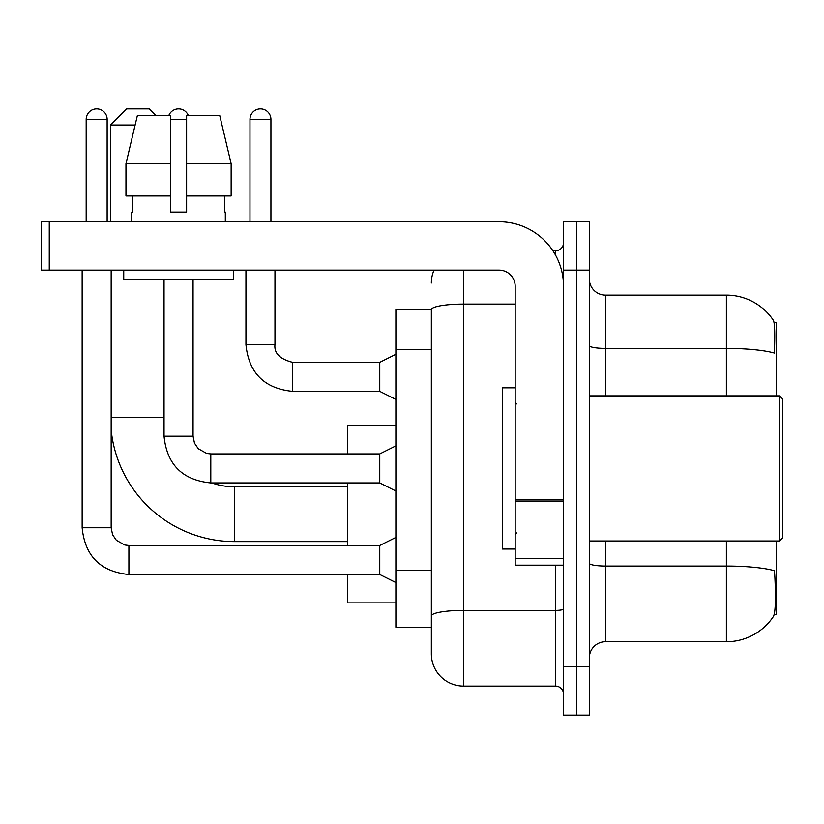 <?xml version="1.0" encoding="UTF-8"?>
<svg xmlns="http://www.w3.org/2000/svg" width="824" height="824" viewBox="0 0 824 824"><rect width="100%" height="100%" fill="white"/><g stroke="black" fill="none" stroke-linecap="round" stroke-linejoin="round"><path stroke-width="1.24" d="M776.352 395.881L776.352 322.524L774.066 322.524M774.261 614.323L776.352 614.323L776.352 540.977M431.343 309.628L395.881 309.628L395.881 627.229L431.343 627.229L431.343 653.823L431.343 309.628M589.335 657.861A16.12 16.12 0 0 1 605.465 641.731L726.377 641.731A56.423 56.423 0 0 0 773.551 616.27L773.231 616.743L773.551 616.27C775.487 611.727 775.93 598.718 774.879 577.243L774.467 570.723A56.423 9.795 180 0 0 726.377 566.047L726.377 540.977M576.439 666.719L576.439 715.088L589.335 715.088L589.335 666.719L576.439 666.719L576.439 715.088L563.544 715.088L563.544 666.719L576.439 666.719L576.439 270.128L576.439 666.719M563.544 666.719L563.544 221.759L576.439 221.759L576.439 270.128L576.439 221.759L589.335 221.759L589.335 666.719M726.377 395.881L726.377 348.408A56.423 9.795 180 0 1 774.344 353.043C775.116 334.472 774.807 323.595 773.427 320.402L773.427 320.402A56.423 56.423 0 0 0 726.377 295.116A56.423 56.423 0 0 1 773.231 320.103A56.423 56.423 0 0 0 726.377 295.116L605.465 295.116A16.12 16.12 0 0 1 589.335 278.996A16.12 16.12 0 0 0 605.465 295.116L605.465 395.881M463.593 270.128L463.593 686.073L555.479 686.073L555.479 565.161M552.914 250.784L555.479 250.784A8.065 8.065 0 0 0 563.544 242.72M431.343 636.097L431.343 621.584M563.544 694.127A8.065 8.065 0 0 0 555.479 686.073M431.343 283.023A32.239 32.239 0 0 1 434.042 270.128M463.593 686.073A32.239 32.239 0 0 1 431.343 653.823M231.142 195.968L231.142 163.729L219.689 115.36L231.142 163.729L231.142 195.968L186.615 195.968L186.615 115.36L219.689 115.36L231.142 163.729L186.615 163.729M347.512 541.615L234.665 541.615A124.136 124.136 0 0 1 111.168 430.118M234.665 541.615L234.665 486.809A69.319 69.319 0 0 1 211.83 482.936M135.126 125.032L110.519 125.032L126.649 108.912L149.216 108.912L155.664 115.36M110.519 221.759L110.519 125.032M347.512 482.936L347.512 545.488M347.512 574.503L347.512 602.88L395.881 602.88M395.881 425.544L347.512 425.544L347.512 453.921M86.18 221.759L86.18 119.387A10.475 10.475 0 0 1 96.655 108.912A10.475 10.475 0 0 1 107.141 119.387L107.141 221.759M395.881 582.568L379.761 574.503L379.761 545.488L395.881 537.423M82.153 270.128L82.153 527.751L111.168 527.751L111.168 270.128M168.889 115.36A10.475 10.475 0 0 1 188.233 115.36M395.881 491.001L379.761 482.936L379.761 453.921L395.881 445.856M164.048 279.799L164.048 436.184L193.063 436.184L193.063 279.799M563.544 565.161L515.175 565.161L515.175 499.962L563.544 499.962M563.544 286.247A64.488 64.488 0 0 0 499.056 221.759L49.265 221.759L49.265 270.128L499.056 270.128A16.12 16.12 0 0 1 515.175 286.247L515.175 499.962M49.265 270.128L41.2 270.128L41.2 221.759L49.265 221.759M186.615 212.087L170.496 212.087L186.615 212.087L186.615 195.968M131.809 212.087L132.499 212.087L131.809 212.087L131.809 221.759M225.312 212.087L224.612 212.087L225.312 212.087L225.312 221.759M224.612 195.968L224.612 212.087M170.496 163.729L125.969 163.729L137.423 115.36L170.496 115.36L170.496 212.087M132.499 212.087L132.499 195.968M123.744 270.128L123.744 279.799L233.367 279.799L233.367 270.128M170.496 195.968L125.969 195.968L125.969 163.729L137.423 115.36M779.576 395.881L782.8 399.104L782.8 537.753L779.576 540.977L779.576 395.881L589.335 395.881M515.175 387.816L502.279 387.816L502.279 549.031L515.175 549.031M249.981 221.759L249.981 119.387A10.475 10.475 0 0 1 260.456 108.912A10.475 10.475 0 0 1 270.931 119.387L270.931 221.759M395.881 399.424L379.761 391.369L379.761 362.344L395.881 354.289M245.943 270.128L245.943 344.607L274.969 344.607L274.969 270.128M431.343 349.592L395.881 349.592M431.343 570.466L395.881 570.466M726.377 641.731L726.377 566.047L605.465 566.047L605.465 641.731M773.427 320.402A56.423 56.423 0 0 0 726.377 295.116L726.377 348.408L605.465 348.408A16.12 2.802 0 0 1 589.335 345.606M589.335 270.128L563.544 270.128M605.465 540.977L605.465 566.047A16.12 2.802 0 0 1 589.335 563.245M563.544 608.988A8.065 1.401 0 0 1 555.479 610.388L463.593 610.388A32.239 5.603 180 0 0 431.343 615.981M431.343 309.669A32.239 5.603 180 0 1 463.593 304.077L515.175 304.077M555.479 255.028L555.479 250.784M111.168 417.48L164.048 417.48M379.761 574.503L128.905 574.503C100.538 571.702 84.954 556.118 82.153 527.751C84.954 556.118 100.538 571.702 128.905 574.503C100.538 571.702 84.954 556.118 82.153 527.751C84.954 556.118 100.538 571.702 128.905 574.503C100.538 571.702 84.954 556.118 82.153 527.751C84.954 556.118 100.538 571.702 128.905 574.503C100.538 571.702 84.954 556.118 82.153 527.751C84.954 556.118 100.538 571.702 128.905 574.503C100.538 571.702 84.954 556.118 82.153 527.751C84.954 556.118 100.538 571.702 128.905 574.503C100.538 571.702 84.954 556.118 82.153 527.751C84.954 556.118 100.538 571.702 128.905 574.503L128.905 545.519M86.18 119.387L107.141 119.387M379.761 482.936L210.8 482.936C182.434 480.135 166.85 464.551 164.048 436.184C166.85 464.551 182.434 480.135 210.8 482.936C182.434 480.135 166.85 464.551 164.048 436.184C166.85 464.551 182.434 480.135 210.8 482.936C182.434 480.135 166.85 464.551 164.048 436.184C166.85 464.551 182.434 480.135 210.8 482.936C182.434 480.135 166.85 464.551 164.048 436.184C166.85 464.551 182.434 480.135 210.8 482.936C182.434 480.135 166.85 464.551 164.048 436.184C166.85 464.551 182.434 480.135 210.8 482.936C182.434 480.135 166.85 464.551 164.048 436.184C166.85 464.551 182.434 480.135 210.8 482.936L210.8 453.921L379.761 453.921M170.496 119.387L186.615 119.387M563.544 501.363L515.175 501.363M515.175 558.497L563.544 558.497M379.761 391.369L292.695 391.369C264.339 388.557 248.745 372.973 245.943 344.607C248.745 372.973 264.339 388.557 292.695 391.369C264.339 388.557 248.745 372.973 245.943 344.607C248.745 372.973 264.339 388.557 292.695 391.369C264.339 388.557 248.745 372.973 245.943 344.607C248.745 372.973 264.339 388.557 292.695 391.369C264.339 388.557 248.745 372.973 245.943 344.607C248.745 372.973 264.339 388.557 292.695 391.369C264.339 388.557 248.745 372.973 245.943 344.607C248.745 372.973 264.339 388.557 292.695 391.369C264.339 388.557 248.745 372.973 245.943 344.607C248.745 372.973 264.339 388.557 292.695 391.369C264.339 388.557 248.745 372.973 245.943 344.607C248.745 372.973 264.339 388.557 292.695 391.369C264.339 388.557 248.745 372.973 245.943 344.607C248.745 372.973 264.339 388.557 292.695 391.369L292.695 362.375C279.903 359.12 273.99 353.208 274.969 344.607C273.99 353.208 279.903 359.12 292.695 362.344C279.903 359.12 273.99 353.208 274.969 344.607C273.99 353.208 279.903 359.12 292.695 362.344C279.903 359.12 273.99 353.208 274.969 344.607C273.99 353.208 279.903 359.12 292.695 362.344C279.903 359.12 273.99 353.208 274.969 344.607C273.99 353.208 279.903 359.12 292.695 362.344C279.903 359.12 273.99 353.208 274.969 344.607C273.99 353.208 279.903 359.12 292.695 362.344C279.903 359.12 273.99 353.208 274.969 344.607C273.99 353.208 279.903 359.12 292.695 362.344C279.903 359.12 273.99 353.208 274.969 344.607C273.99 353.208 279.903 359.12 292.695 362.344C279.903 359.12 273.99 353.208 274.969 344.607C273.99 353.208 279.903 359.12 292.695 362.344L379.761 362.344M249.981 119.387L270.931 119.387M347.512 486.809L234.665 486.809M111.168 527.751L112.579 534.673L116.359 540.297L124.754 544.994L128.905 545.488L379.761 545.488M193.063 436.184L194.474 443.106L198.265 448.719L206.649 453.427L210.8 453.921M589.335 540.977L779.576 540.977M516.792 403.935L515.175 402.328M516.792 532.912L515.175 534.529M245.943 344.607C248.745 372.973 264.339 388.557 292.695 391.369M274.969 344.607C273.99 353.208 279.903 359.12 292.695 362.344"/></g></svg>
